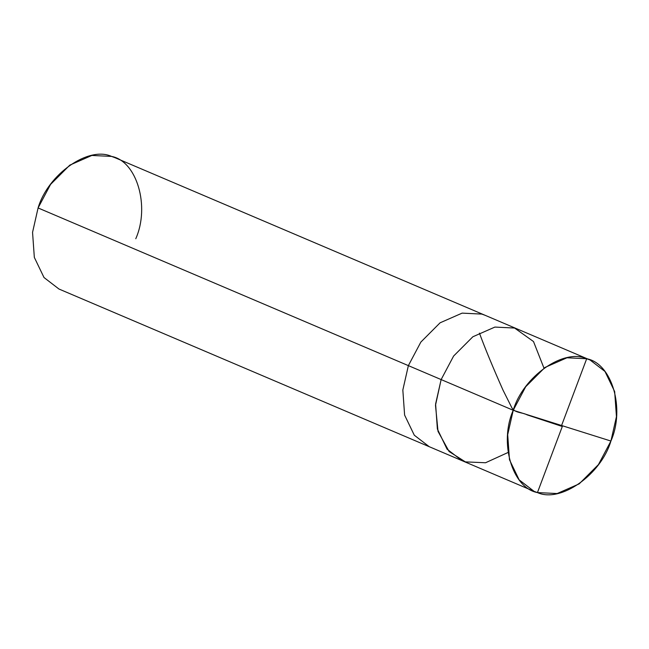 <?xml version="1.0" encoding="UTF-8"?>
<svg xmlns="http://www.w3.org/2000/svg" width="649" height="649" viewBox="0 0 649 649"><rect width="100%" height="100%" fill="white"/><g stroke="black" fill="none" stroke-linecap="round" stroke-linejoin="round"><path stroke-width="0.97" d="M135.779 238.727C150.146 206.301 136.817 161.041 111.555 156.417C88.483 145.814 48.083 174.151 38.08 207.956L408.367 365.622L402.834 390.025L404.611 415.076L414.289 435.203L429.24 446.699L414.289 435.203L404.611 415.076L402.834 390.025L408.367 365.622L441.133 379.576L435.601 403.978L437.377 429.03L447.056 449.157L462.007 460.652L447.056 449.157L437.377 429.03L435.601 403.978L441.133 379.576L435.495 405.292L438.026 431.407L449.108 451.526L465.357 461.885L485.549 462.753L508.07 452.475L485.549 462.753L465.357 461.885L449.108 451.526L438.026 431.407L435.495 405.292L441.133 379.576L453.627 356.025L472.853 336.766L494.895 327.08L514.6 328.045L517.951 329.278L514.6 328.045L494.895 327.08L472.853 336.766L453.627 356.025L441.133 379.576L513.221 410.273C523.224 376.477 563.624 348.132 586.688 358.743C611.958 363.359 625.279 408.627 610.92 441.044L513.221 410.273L441.133 379.576L453.627 356.025L472.853 336.766L494.895 327.08L514.6 328.045L533.51 341.552L543.976 368.145L533.51 341.552L514.6 328.045L494.895 327.08L472.853 336.766L453.627 356.025L441.133 379.576L408.367 365.622L420.86 342.072L440.079 322.813L462.12 313.126L481.834 314.092L485.184 315.325L481.834 314.092L462.12 313.126L440.079 322.813L420.86 342.072L408.367 365.622L38.08 207.956L50.573 184.397L69.8 165.138L91.842 155.452L111.555 156.417L114.897 157.65L590.038 359.976L586.688 358.743L566.983 357.777L544.941 367.464L525.714 386.723L513.221 410.273L610.92 441.044L616.445 416.642L614.668 391.598L604.99 371.471L590.038 359.976M610.92 441.044C600.917 474.849 560.517 503.186 537.445 492.583C512.183 487.959 498.854 442.699 513.221 410.273L507.696 434.676L509.473 459.727L519.143 479.854L534.103 491.35L537.445 492.583L557.158 493.548L579.2 483.862L598.427 464.603L610.92 441.044M534.103 491.35L58.962 289.024L44.01 277.529L34.332 257.402L32.555 232.358L38.08 207.956M562.553 425.825L537.445 492.583M561.815 426.328L527.11 414.865C522.015 412.042 514.332 413.308 511.453 406.98L502.975 390.041C492.842 367.212 484.998 348.237 479.441 333.124M561.58 425.501L586.688 358.743"/></g></svg>
